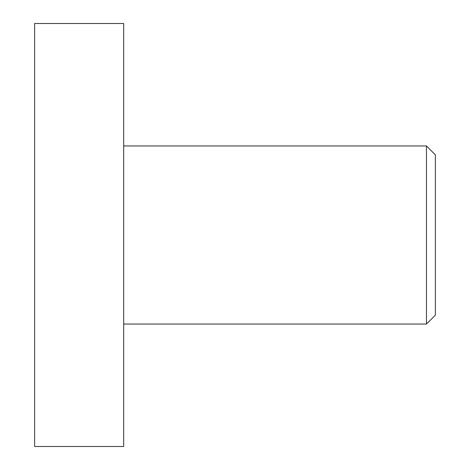 <?xml version="1.0" encoding="UTF-8"?>
<svg xmlns="http://www.w3.org/2000/svg" width="470" height="470" viewBox="0 0 470 470"><rect width="100%" height="100%" fill="white"/><g stroke="black" fill="none" stroke-linecap="round" stroke-linejoin="round"><path stroke-width="0.7" d="M426.46 235L426.46 324.053L435.367 315.147L435.367 154.853L426.46 145.947L426.46 235M34.633 235L34.633 446.5L123.686 446.5L123.686 23.5L34.633 23.5L34.633 235M123.686 324.053L426.46 324.053M123.686 145.947L426.46 145.947"/></g></svg>

